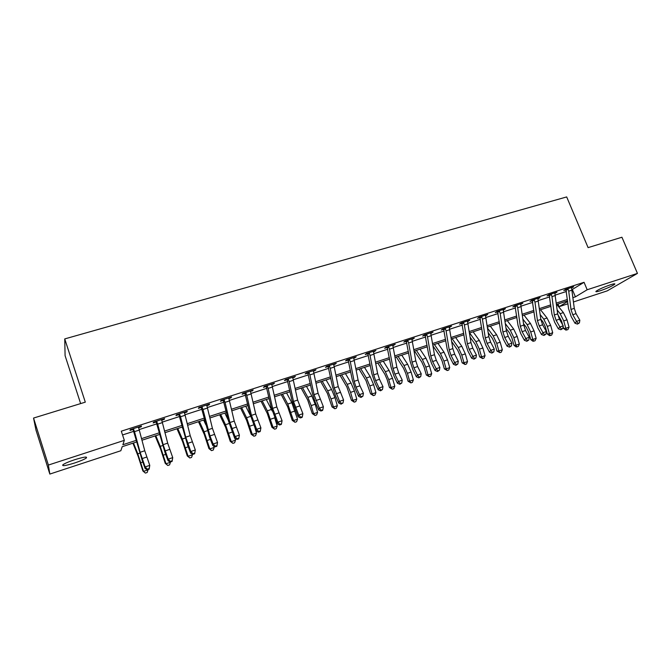 <?xml version="1.0" encoding="UTF-8"?>
<svg xmlns="http://www.w3.org/2000/svg" width="671" height="671" viewBox="0 0 671 671"><rect width="100%" height="100%" fill="white"/><g stroke="black" fill="none" stroke-linecap="round" stroke-linejoin="round"><path stroke-width="1.01" d="M74.716 459.71C83.9 456.909 87.742 456.355 86.249 458.058C84.185 459.442 80.31 461.086 74.615 462.99C65.422 465.817 61.547 466.379 62.99 464.676C65.07 463.284 68.97 461.631 74.716 459.71M610.493 284.772C614.015 283.657 615.408 283.498 614.678 284.286C611.893 286.207 607.104 288.362 600.293 290.753C596.737 291.885 595.328 292.053 596.058 291.256C598.826 289.344 603.64 287.18 610.493 284.772M80.637 403.59L65.095 355.68L64.735 338.914L566.685 196.93L588.098 247.624L621.925 237.232L637.45 273.399L607.247 290.862L573.504 301.95M567.951 303.77L559.077 306.689L567.674 301.514M557.97 304.022L559.077 306.689M136.733 441.937L122.197 446.693L120.847 450.736L49.839 474.07L48.379 465.062L124.328 440.352L122.86 444.73L136.297 440.335M48.379 465.062L33.55 418.058L35.974 430.086L49.839 474.07M571.994 289.679L584.055 282.306L121.3 431.185L124.328 440.352M122.541 434.951L133.823 431.302M139.023 429.625L156.93 423.837M162.156 422.151L179.652 416.49M184.902 414.795L201.996 409.268M207.28 407.565L223.98 402.164M229.289 400.444L245.611 395.169M250.946 393.449L266.899 388.291M272.258 386.563L287.851 381.522M293.227 379.786L308.467 374.854M313.86 373.11L328.765 368.295M334.175 366.551L348.744 361.837M354.179 360.084L368.421 355.479M373.864 353.718L387.796 349.214M393.256 347.452L406.878 343.049M412.355 341.279L425.666 336.976M431.159 335.198L444.185 330.988M449.687 329.209L462.42 325.091M467.939 323.313L480.394 319.287M485.913 317.5L498.1 313.558M503.636 311.772L515.554 307.922M521.099 306.127L532.757 302.361M538.301 300.566L549.717 296.884M555.269 295.089L566.433 291.474M571.558 288.035L573.68 286.769L565.703 289.335L563.783 290.543L565.955 289.847L565.578 289.419M554.833 293.428L556.989 292.145L548.886 294.754L547.033 295.945L549.23 295.24L548.836 294.787M537.865 298.905L540.054 297.605L531.835 300.247L530.031 301.43L532.262 300.709L531.851 300.247M520.646 304.449L522.877 303.141L514.54 305.825L512.787 306.991L515.051 306.261L514.64 305.791M503.183 310.086L505.439 308.752L496.985 311.478L495.29 312.627L497.588 311.889L497.169 311.419M485.46 315.798L487.75 314.456L479.169 317.224L477.534 318.356L479.866 317.601L479.446 317.131M467.469 321.602L469.801 320.235L461.094 323.045L459.518 324.168L461.883 323.405L461.463 322.927M449.218 327.49L451.583 326.106L442.743 328.958L441.224 330.065L443.632 329.285L443.204 328.807M430.681 333.462L433.089 332.07L424.114 334.963L422.663 336.045L425.104 335.265L424.676 334.779M411.868 339.534L414.317 338.117L405.2 341.053L403.825 342.126L406.299 341.329L405.871 340.834M392.77 345.691L395.253 344.257L386.001 347.243L384.693 348.291L387.201 347.486L386.773 346.991M373.37 351.948L375.903 350.497L366.5 353.525L365.267 354.556L367.817 353.734L367.381 353.24M353.676 358.297L356.242 356.829L346.706 359.899L345.531 360.923L348.132 360.084L347.687 359.581M333.663 364.747L336.28 363.263L326.592 366.383L325.502 367.381L328.136 366.534L327.691 366.03M313.349 371.298L316.007 369.796L306.161 372.967L305.146 373.948L307.821 373.084L307.377 372.573M292.699 377.958L295.408 376.431L285.401 379.652L284.47 380.608L287.188 379.736L286.743 379.224M271.721 384.726L274.473 383.175L264.307 386.446L263.468 387.385L266.228 386.496L265.775 385.976M250.409 391.596L253.21 390.027L242.877 393.357L242.122 394.271L244.923 393.365L244.47 392.845M228.744 398.582L230.883 397.895L231.596 396.989L221.095 400.377L220.424 401.266L223.275 400.344L222.814 399.815M206.727 405.678L209.008 404.949L209.62 404.068L198.951 407.507L198.373 408.371L201.275 407.44L200.814 406.911M184.34 412.9L186.764 412.12L187.293 411.264L176.439 414.762L175.961 415.601L178.905 414.653L178.444 414.116M161.577 420.239L164.16 419.409L164.588 418.578L153.55 422.134L153.173 422.948L156.167 421.984L155.697 421.447M138.436 427.704L141.17 426.823L141.497 426.018L130.275 429.633L129.998 430.421L133.051 429.44L132.573 428.895M33.55 418.058L85.301 402.155L64.735 338.914M584.055 282.306L587.175 289.755L637.45 273.399M572.975 297.647L575.408 296.85L587.175 289.755M141.472 438.649L159.304 432.82M164.512 431.118L181.942 425.422M187.184 423.711L204.21 418.15M209.469 416.423L226.11 410.988M231.403 409.26L247.666 403.95M252.984 402.206L268.87 397.014M274.213 395.269L289.746 390.195M295.106 388.442L310.287 383.485M315.672 381.724L330.518 376.876M335.919 375.106L350.43 370.367M355.848 368.597L370.04 363.959M375.475 362.181L389.348 357.651M394.8 355.865L408.362 351.436M413.831 349.65L427.091 345.313M432.577 343.527L445.552 339.283M451.038 337.488L463.728 333.344M469.239 331.541L481.644 327.49M487.163 325.687L499.299 321.719M504.827 319.916L516.695 316.033M522.231 314.229L533.848 310.43M539.392 308.618L550.748 304.902M556.301 303.091L567.414 299.459M567.591 300.868L556.485 304.508M550.933 306.328L539.576 310.044M534.041 311.856L522.432 315.655M516.896 317.467L505.028 321.35M499.509 323.162L487.381 327.129M481.87 328.941L469.465 333.001M463.963 334.795L451.281 338.947M445.787 340.751L432.829 344.995M427.352 346.79L414.091 351.126M408.622 352.912L395.068 357.358M389.616 359.136L375.752 363.674M370.325 365.46L356.142 370.098M350.723 371.868L336.221 376.624M330.828 378.385L315.991 383.242M310.614 385.003L295.441 389.977M290.082 391.73L274.556 396.813M269.222 398.557L253.336 403.757M248.027 405.494L231.772 410.82M226.488 412.548L209.864 417.991M204.596 419.71L187.578 425.288M182.344 426.999L164.932 432.703M159.732 434.405L141.9 440.243M572.363 289.562L575.408 296.85M571.533 287.456L571.742 287.976M554.883 292.824L555.102 293.344M538.008 298.26L538.217 298.788M520.881 303.778L521.09 304.307M503.502 309.381L503.72 309.91M485.871 315.06L486.089 315.596M467.981 320.822L468.199 321.367M449.822 326.676L450.04 327.222M431.394 332.615L431.612 333.168M412.69 338.637L412.9 339.199M393.692 344.76L393.911 345.322M374.41 350.975L374.628 351.537M354.833 357.282L355.043 357.853M334.938 363.69L335.156 364.269M314.741 370.199L314.959 370.778M294.225 376.808L294.435 377.396M273.374 383.527L273.592 384.122M252.195 390.354L252.405 390.95M230.673 397.291L230.883 397.895M208.79 404.336L209.008 404.949M186.555 411.499L186.764 412.12M163.95 418.788L164.16 419.409M140.96 426.194L141.17 426.823M572.053 290.124L568.731 291.197L567.876 288.639L571.516 287.465L574.284 308.35L576.045 313.634L579.845 320.243L576.54 321.359L578.067 323.347L577.446 324.101L579.392 322.902L578.067 323.347M568.731 291.197L570.979 309.448L572.749 314.741L576.54 321.359L574.98 323.229L571.214 316.628L568.563 308.719L565.955 289.847M568.203 289.033L566.257 290.249M574.98 323.229L577.446 324.101M579.392 322.902L579.845 320.243M557.777 314.523L561.593 321.099L562.608 324.764M563.103 326.542L563.64 328.488L565.796 328.287L563.732 320.881L560.142 313.667L557.182 309.985M566.668 329.989L565.796 328.287L569.042 327.188L567.968 329.545L566.668 329.989L565.804 330.057L563.64 328.488M569.042 327.188L566.987 319.79L563.388 312.594L556.779 304.408M555.336 295.525L551.965 296.616L551.101 294.041L554.791 292.85L557.676 313.86L559.455 319.178L563.221 325.846L559.874 326.978L561.426 328.983L560.822 329.729L562.768 328.53L561.426 328.983M551.965 296.616L554.321 314.967L556.1 320.293L559.874 326.978L558.364 328.849L554.615 322.181L551.956 314.221L549.23 295.24M551.428 294.435L549.541 295.643M558.364 328.849L560.822 329.729M562.768 328.53L563.221 325.846M538.377 301.011L534.955 302.118L534.074 299.526L537.823 298.318L540.834 319.438L542.621 324.806L546.362 331.533L542.965 332.682L544.542 334.695L543.963 335.441L545.9 334.233L544.542 334.695M534.955 302.118L537.437 320.57L539.224 325.938L542.965 332.682L541.505 334.544L537.781 327.817L535.114 319.79L532.262 300.709M534.41 299.929L532.573 301.12M541.505 334.544L543.963 335.441M545.9 334.233L546.362 331.533M521.166 306.58L517.693 307.704L516.813 305.095L520.612 303.862L523.741 325.108L525.536 330.509L529.26 337.303L525.812 338.469L527.414 340.499L526.852 341.237L528.798 340.029L527.414 340.499M517.693 307.704L520.293 326.249L522.097 331.659L525.812 338.469L524.412 340.323L520.713 333.529L518.02 325.443L515.051 306.261M517.148 305.49L515.362 306.672M524.412 340.323L526.852 341.237M528.798 340.029L529.26 337.303M540.784 319.094L542.864 321.745L545.238 326.584L547.318 334.015L549.415 333.839L547.335 326.374L543.762 319.102L540.18 314.556M550.329 335.534L549.415 333.839L552.711 332.724L551.646 335.089L550.329 335.534L549.482 335.601L547.318 334.015M552.711 332.724L550.631 325.276L547.05 318.012L540.516 309.734M523.548 323.674L526.299 327.263L528.664 332.137L530.761 339.618L532.816 339.467L530.711 331.952L527.146 324.621L522.91 319.119M533.755 341.17L532.816 339.467L536.154 338.335L535.089 340.717L533.755 341.17L532.933 341.229L530.761 339.618M536.154 338.335L534.049 330.837L530.484 323.506L524.017 315.135M506.026 328.228L509.49 332.85L511.847 337.773L513.969 345.305L515.974 345.171L513.843 337.614L510.296 330.207L505.364 323.648M516.947 346.873L515.974 345.171L519.354 344.03L518.306 346.421L516.947 346.873L516.142 346.924L513.969 345.305M519.354 344.03L517.232 336.473L513.684 329.084L507.284 320.612M503.711 312.225L500.189 313.365L499.291 310.74L503.149 309.49L506.412 330.853L508.215 336.297L511.914 343.166L508.408 344.34L510.044 346.379L509.499 347.117L511.445 345.9L510.044 346.379M500.189 313.365L502.915 332.011L504.718 337.463L508.408 344.34L507.066 346.186L503.384 339.325L500.683 331.18L497.588 311.889M499.627 311.143L497.907 312.309M507.066 346.186L509.499 347.117M511.445 345.9L511.914 343.166M488.228 332.749L492.447 338.519L494.795 343.485L496.934 351.076L498.888 350.967L496.741 343.351L493.202 335.877L487.532 328.144M499.903 352.669L498.888 350.967L502.327 349.801L501.279 352.2L499.903 352.669L496.934 351.076M502.327 349.801L500.18 342.193L496.641 334.737L490.325 326.165M485.997 317.953L482.415 319.111L481.51 316.469L485.427 315.202L488.815 336.683L490.635 342.168L494.309 349.105L490.753 350.304L492.413 352.35L491.893 353.08L493.831 351.864L492.413 352.35M482.415 319.111L485.267 337.865L487.087 343.351L490.753 350.304L489.461 352.141L485.812 345.213L483.095 337.001L479.866 317.601M481.853 316.871L480.184 318.02M489.461 352.141L491.893 353.08M493.831 351.864L494.309 349.105M468.014 323.766L464.391 324.94L463.468 322.281L467.444 320.998L470.967 342.604L472.795 348.132L476.444 355.135L472.837 356.351L474.514 358.406L474.02 359.136L475.957 357.92L474.514 358.406M464.391 324.94L467.368 343.795L469.197 349.331L472.837 356.351L471.604 358.171L467.972 351.176L465.246 342.906L461.883 323.405M463.812 322.692L462.21 323.825M471.604 358.171L474.02 359.136M475.957 357.92L476.444 355.135M449.771 329.671L446.089 330.862L445.15 328.178L449.184 326.878L452.858 348.61L454.686 354.179L458.31 361.25L454.644 362.483L456.355 364.554L455.886 365.276L457.815 364.059L456.355 364.554M446.089 330.862L449.201 349.817L451.038 355.395L454.644 362.483L453.47 364.303L449.88 357.232L447.138 348.903L443.632 329.285M445.502 328.589L443.959 329.713M453.47 364.303L455.886 365.276M457.815 364.059L458.31 361.25M431.243 335.659L427.511 336.867L426.563 334.175L430.656 332.85L434.464 354.707L436.309 360.319L439.899 367.465L436.184 368.715L437.92 370.795L437.475 371.516L439.404 370.291L437.92 370.795M427.511 336.867L430.757 355.932L432.602 361.552L436.184 368.715L435.076 370.518L431.512 363.38L428.752 354.984L425.104 335.265M426.915 334.586L425.439 335.693M435.076 370.518L437.475 371.516M439.404 370.291L439.899 367.465M412.439 341.74L408.647 342.973L407.691 340.256L411.843 338.914L415.802 360.889L417.656 366.542L421.22 373.764L417.446 375.039L419.207 377.127L418.788 377.84L420.717 376.616L419.207 377.127M408.647 342.973L412.036 362.139L413.89 367.8L417.446 375.039L416.397 376.834L412.858 369.62L410.09 361.157L406.299 341.329M408.043 340.667L406.634 341.757M416.397 376.834L418.788 377.84M420.717 376.616L421.22 373.764M470.128 337.219L475.16 344.273L477.5 349.289L479.664 356.922L481.56 356.838L479.388 349.172L475.865 341.631L469.641 332.942M482.608 358.54L481.56 356.838L485.049 355.655L484.001 358.071L482.608 358.54L479.664 356.922M485.049 355.655L482.877 347.997L479.354 340.474L473.114 331.801M451.717 341.614L457.63 350.111L459.954 355.169L462.143 362.852L463.98 362.793L461.782 355.068L458.285 347.469L452.145 338.67M465.07 364.496L463.98 362.793L467.519 361.594L466.479 364.017L465.07 364.496L462.143 362.852M467.519 361.594L465.322 353.885L461.816 346.295L455.659 337.513M432.98 345.917L439.84 356.033L442.147 361.132L444.361 368.874L446.148 368.832L443.925 361.065L440.436 353.391L434.389 344.483M447.272 370.543L446.148 368.832L449.729 367.616L448.706 370.056L447.272 370.543L444.361 368.874M449.729 367.616L447.515 359.857L444.026 352.2L437.962 343.309M414.502 350.992L421.791 362.038L424.089 367.188L426.32 374.98L428.048 374.972L425.8 367.138L422.336 359.396L416.372 350.379M429.214 376.683L428.048 374.972L431.688 373.73L430.673 376.188L429.214 376.683L426.32 374.98M431.688 373.73L429.448 365.921L425.976 358.188L419.996 349.197M396.293 356.955L403.472 368.136L405.754 373.336L408.018 381.178L409.679 381.195L407.406 373.311L403.967 365.494L398.096 356.368M410.887 382.906L409.679 381.195L413.378 379.937L412.363 382.403L410.887 382.906L408.018 381.178M413.378 379.937L411.105 372.07L407.658 364.261L401.77 355.16M393.349 347.913L389.499 349.163L388.526 346.429L392.745 345.07L396.855 367.171L398.717 372.875L402.248 380.163L398.415 381.464L400.21 383.56L399.815 384.265L401.744 383.04L400.21 383.56M389.499 349.163L393.03 368.438L394.9 374.15L398.415 381.464L397.433 383.242L393.936 375.953L391.143 367.431L387.201 347.486M388.878 346.848L387.544 347.913M397.433 383.242L399.815 384.265M401.744 383.04L402.248 380.163M377.823 363.003L384.886 374.326L387.159 379.568L389.44 387.469L391.042 387.511L388.744 379.568L385.322 371.675L379.543 362.441M392.292 389.222L391.042 387.511L394.791 386.236L393.793 388.71L392.292 389.222L389.44 387.469M394.791 386.236L392.501 378.31L389.071 370.434L383.275 361.216M373.965 354.187L370.048 355.454L369.067 352.694L373.353 351.319L377.622 373.554L379.492 379.291L382.99 386.664L379.098 387.981L380.918 390.086L380.549 390.79L382.47 389.557L380.918 390.086M370.048 355.454L373.739 374.837L375.609 380.591L379.098 387.981L378.184 389.75L374.712 382.386L371.91 373.789L367.817 353.734M369.427 353.122L368.161 354.171M378.184 389.75L380.549 390.79M382.47 389.557L382.99 386.664M359.077 369.134L366.014 380.6L370.585 393.86L372.12 393.919L369.796 385.926L366.391 377.958L360.713 368.597M373.411 395.638L372.12 393.919L375.928 392.627L374.938 395.118L373.411 395.638L370.585 393.86M375.928 392.627L373.604 384.642L370.199 376.691L364.504 367.364M354.28 360.553L350.304 361.837L349.306 359.06L353.659 357.66L358.088 380.029L359.966 385.817L363.43 393.265L359.48 394.598L361.334 396.72L360.99 397.425L362.91 396.184L361.334 396.72M350.304 361.837L354.145 381.338L356.024 387.133L359.48 394.598L358.633 396.36L355.202 388.92L352.384 380.256L348.132 360.084M349.666 359.488L348.475 360.52M358.633 396.36L360.99 397.425M362.91 396.184L363.43 393.265M340.054 375.366L346.865 386.974L351.445 400.335L352.912 400.428L350.564 392.376L347.184 384.332L341.606 374.854M354.254 402.147L352.912 400.428L356.771 399.119L355.798 401.619L354.254 402.147L351.445 400.335M356.771 399.119L354.431 391.076L351.05 383.049L345.456 373.596M334.284 367.02L330.241 368.329L329.235 365.527L333.655 364.11L338.243 386.605L343.56 399.966L339.551 401.325L341.43 403.456L341.12 404.152L343.04 402.91L341.43 403.456M330.241 368.329L334.242 387.93L339.551 401.325L338.78 403.07L335.383 395.546L332.548 386.815L328.136 366.534M329.595 365.963L328.48 366.978M338.78 403.07L341.12 404.152M343.04 402.91L343.56 399.966M320.746 381.69L327.423 393.441L332.019 406.92L333.412 407.037L331.029 398.926L327.674 390.799L322.214 381.203M334.795 408.756L333.412 407.037L337.337 405.703L336.364 408.22L334.795 408.756L332.019 406.92M337.337 405.703L334.963 397.609L331.6 389.499L326.114 379.929M313.969 373.588L309.868 374.913L308.845 372.103L313.332 370.652L318.096 393.29L323.388 406.777L319.312 408.153L321.224 410.3L320.939 410.988L322.566 410.434L322.852 409.746L321.224 410.3M309.868 374.913L314.028 394.632L319.312 408.153L318.616 409.889L315.253 402.29L312.409 393.483L307.821 373.084M309.214 372.539L308.174 373.529M318.616 409.889L320.939 410.988M322.852 409.746L323.388 406.777M301.136 388.106L307.687 400.017L312.292 413.596L313.609 413.747L311.201 405.578L307.872 397.375L302.52 387.653M315.043 415.466L313.609 413.747L317.593 412.397L316.637 414.921L315.043 415.466L312.292 413.596M317.593 412.397L315.194 404.236L311.856 396.049L306.479 386.362M293.336 380.264L289.167 381.614L288.127 378.771L292.69 377.303L297.63 400.075L302.889 413.697L298.746 415.089L300.692 417.245L300.44 417.932L302.093 417.37L302.344 416.683L300.692 417.245M289.167 381.614L293.495 401.443L298.746 415.089L298.125 416.808L291.944 400.251L287.188 379.736M288.505 379.216L287.549 380.18M298.125 416.808L300.44 417.932M302.344 416.683L302.889 413.697M281.241 394.623L287.641 406.685L292.254 420.381L293.504 420.558L287.767 404.043L282.525 394.204M294.988 422.277L293.504 420.558L297.547 419.19L296.599 421.732L294.988 422.277L292.254 420.381M297.547 419.19L291.81 402.701L286.551 392.887M272.367 387.041L268.132 388.417L267.083 385.557L271.721 384.064L276.829 406.97L282.063 420.725L277.853 422.143L279.832 424.307L279.614 424.986L281.292 424.416L281.518 423.736L279.832 424.307M268.132 388.417L272.636 408.362L277.853 422.143L277.316 423.846L271.159 407.129L266.228 386.496M267.461 386.001L266.588 386.949M277.316 423.846L279.614 424.986M281.518 423.736L282.063 420.725M251.063 393.936L246.76 395.328L245.695 392.451L250.409 390.933L255.701 413.973L260.902 427.863L256.624 429.306L258.637 431.478L258.452 432.158L260.155 431.579L260.348 430.899L258.637 431.478M246.76 395.328L251.44 415.383L256.624 429.306L256.171 430.992L250.04 414.116L244.923 393.365M246.072 392.896L245.292 393.818M256.171 430.992L258.452 432.158M260.348 430.899L260.902 427.863M229.415 400.939L225.037 402.348L223.955 399.455L228.744 397.911L234.238 421.086L239.396 435.118L235.051 436.586L237.098 438.775L236.947 439.438L238.683 438.851L238.834 438.188L237.098 438.775M225.037 402.348L229.901 422.529L235.051 436.586L234.682 438.255L228.576 421.22L223.275 400.344M224.34 399.899L223.653 400.805M234.682 438.255L236.947 439.438M238.834 438.188L239.396 435.118M207.406 408.052L202.961 409.495L201.862 406.567L206.727 404.999L212.413 428.324L217.538 442.499L216.85 446.249L216.968 445.586L215.206 446.181L215.089 446.844L216.85 446.249M202.961 409.495L209.964 435.924L213.126 443.984L217.538 442.499L216.968 445.586M215.206 446.181L213.126 443.984L212.841 445.636L209.696 437.609L201.275 407.44M202.248 407.02L201.652 407.901M212.841 445.636L215.089 446.844M261.027 401.241L267.284 413.462L271.914 427.268L273.08 427.477L267.343 410.82L262.218 400.847M274.615 429.197L273.08 427.477L277.19 426.085L276.259 428.643L274.615 429.197L271.914 427.268M277.19 426.085L274.649 417.53M272.183 410.971L266.303 399.513M240.503 407.96L246.609 420.34L251.248 434.271L252.338 434.506L246.593 417.706L241.602 407.599M253.923 436.225L252.338 434.506L256.515 433.089L255.592 435.664L253.923 436.225L251.248 434.271M256.515 433.089L255.139 428.501M250.4 415.584L245.745 406.24M219.66 414.779L225.615 427.326L230.262 441.375L231.26 441.644L225.523 424.701L220.658 414.46M232.904 443.363L231.26 441.644L235.504 440.21L234.598 442.793L232.904 443.363L230.262 441.375M235.504 440.21L234.967 438.406M228.383 420.407L224.869 413.076M198.49 421.715L204.278 434.422L208.941 448.597L209.855 448.899L204.11 431.805L199.379 421.422M211.55 450.618L209.855 448.899L214.166 447.44L213.269 450.04L211.55 450.618L208.941 448.597M214.166 447.44L213.772 446.14M205.871 424.818L203.657 420.021M185.037 415.29L180.516 416.75L179.4 413.806L184.349 412.212L190.228 435.68L195.32 449.989L194.665 453.764L194.741 453.11L192.954 453.722L192.871 454.368L194.665 453.764M180.516 416.75L185.75 437.165L190.832 451.508L195.32 449.989L194.741 453.11M192.954 453.722L190.832 451.508L190.639 453.143L187.544 445.024L178.905 414.653M179.786 414.267L179.291 415.114M190.639 453.143L192.871 454.368M176.985 428.752L182.604 441.644L187.268 455.936L188.098 456.272L182.361 439.019L177.765 428.501M189.851 457.991L188.098 456.272L192.476 454.787L191.596 457.396L189.851 457.991L187.268 455.936M192.476 454.787L192.25 454.032M182.722 428.45L182.118 427.075M162.29 422.646L157.693 424.131L156.561 421.17L161.594 419.543L167.683 443.154L172.732 457.614L172.103 461.405L172.145 460.759L170.325 461.38L170.283 462.025L172.103 461.405M157.693 424.131L163.128 444.663L168.169 459.157L172.732 457.614L172.145 460.759M170.325 461.38L168.169 459.157L168.069 460.776L165.024 452.556L156.167 421.984M156.955 421.623L156.553 422.453M168.069 460.776L170.283 462.025M155.135 435.907L160.579 448.974L165.259 463.384L165.989 463.77L160.252 446.358L155.798 435.689M167.8 465.481L165.989 463.77L170.442 462.26L169.578 464.877L167.8 465.481L165.259 463.384M139.157 430.128L134.485 431.638L133.336 428.652L138.452 426.999L144.76 450.753L149.767 465.364L149.163 469.172L149.172 468.534L147.318 469.163L147.318 469.801L149.163 469.172M134.485 431.638L140.13 452.288L145.121 466.932L149.767 465.364L149.172 468.534M147.318 469.163L145.121 466.932L145.121 468.526L142.135 460.222L133.051 429.44M133.73 429.113L133.437 429.91M145.121 468.526L147.318 469.801M132.925 443.179L138.192 456.423L142.881 470.967L143.519 471.377L137.781 453.806L133.479 442.994M145.389 473.097L143.519 471.377L148.039 469.851L147.192 472.485L145.389 473.097L142.881 470.967M574.284 308.35L570.979 309.448M576.045 313.634L572.749 314.741M563.732 320.881L566.987 319.79M560.142 313.667L563.388 312.594M557.676 313.86L554.321 314.967M559.455 319.178L556.1 320.293M540.834 319.438L537.437 320.57M542.621 324.806L539.224 325.938M523.741 325.108L520.293 326.249M525.536 330.509L522.097 331.659M547.335 326.374L550.631 325.276M543.762 319.102L547.05 318.012M530.711 331.952L534.049 330.837M527.146 324.621L530.484 323.506M513.843 337.614L517.232 336.473M510.296 330.207L513.684 329.084M506.412 330.853L502.915 332.011M508.215 336.297L504.718 337.463M496.741 343.351L500.18 342.193M493.202 335.877L496.641 334.737M488.815 336.683L485.267 337.865M490.635 342.168L487.087 343.351M470.967 342.604L467.368 343.795M472.795 348.132L469.197 349.331M452.858 348.61L449.201 349.817M454.686 354.179L451.038 355.395M434.464 354.707L430.757 355.932M436.309 360.319L432.602 361.552M415.802 360.889L412.036 362.139M417.656 366.542L413.89 367.8M479.388 349.172L482.877 347.997M475.865 341.631L479.354 340.474M461.782 355.068L465.322 353.885M458.285 347.469L461.816 346.295M443.925 361.065L447.515 359.857M440.436 353.391L444.026 352.2M425.8 367.138L429.448 365.921M422.336 359.396L425.976 358.188M407.406 373.311L411.105 372.07M403.967 365.494L407.658 364.261M396.855 367.171L393.03 368.438M398.717 372.875L394.9 374.15M388.744 379.568L392.501 378.31M385.322 371.675L389.071 370.434M377.622 373.554L373.739 374.837M379.492 379.291L375.609 380.591M369.796 385.926L373.604 384.642M366.391 377.958L370.199 376.691M358.088 380.029L354.145 381.338M359.966 385.817L356.024 387.133M350.564 392.376L354.431 391.076M347.184 384.332L351.05 383.049M338.243 386.605L334.242 387.93M340.138 392.443L336.137 393.776M331.029 398.926L334.963 397.609M327.674 390.799L331.6 389.499M318.096 393.29L314.028 394.632M320 399.17L315.932 400.528M311.201 405.578L315.194 404.236M307.872 397.375L311.856 396.049M297.63 400.075L293.495 401.443M299.543 406.005L295.416 407.381M291.071 412.329L295.123 410.971M287.767 404.043L291.81 402.701M276.829 406.97L272.636 408.362M278.759 412.95L274.565 414.351M255.701 413.973L251.44 415.383M257.639 420.004L253.378 421.422M234.238 421.086L229.901 422.529M236.184 427.167L231.847 428.618M212.413 428.324L208.002 429.784M214.368 434.456L209.964 435.924M270.614 419.19L274.733 417.807M267.343 410.82L271.453 409.461M249.847 426.152L253.646 424.877M246.593 417.706L250.619 416.372M228.744 433.231L232.2 432.074M225.523 424.701L229.172 423.485M207.305 440.428L210.392 439.388M204.11 431.805L207.381 430.715M190.228 435.68L185.75 437.165M192.2 441.862L187.721 443.355M185.515 447.733L188.232 446.819M182.361 439.019L185.23 438.071M167.683 443.154L163.128 444.663M169.662 449.394L165.108 450.912M163.372 455.156L165.703 454.376M160.252 446.358L162.709 445.536M144.76 450.753L140.13 452.288M146.748 457.043L142.118 458.595M140.868 462.705L142.797 462.059M137.781 453.806L139.82 453.135M86.249 458.058L85.922 457.052M614.678 284.286L614.468 283.791"/></g></svg>
